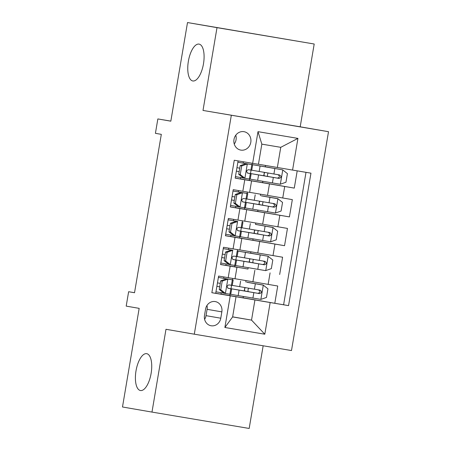 <?xml version="1.0" encoding="UTF-8"?>
<svg xmlns="http://www.w3.org/2000/svg" width="451" height="451" viewBox="0 0 451 451"><rect width="100%" height="100%" fill="white"/><g stroke="black" fill="none" stroke-linecap="round" stroke-linejoin="round"><path stroke-width="0.68" d="M192.808 80.966A18.694 7.661 99.6 0 1 188.371 61.246A18.694 7.661 99.6 0 1 199.032 44.102A18.694 7.661 99.6 0 1 199.043 44.102A18.694 7.661 99.6 0 1 203.48 63.822A18.694 7.661 99.6 0 1 192.819 80.966A18.694 7.661 99.6 0 1 192.808 80.966M140.447 390.527A18.694 7.661 99.6 0 1 136.016 370.812A18.694 7.661 99.6 0 1 146.671 353.669A18.694 7.661 99.6 0 1 146.682 353.669A18.694 7.661 99.6 0 1 151.119 373.389A18.694 7.661 99.6 0 1 140.464 390.532A18.694 7.661 99.6 0 1 140.447 390.527M233.984 139.472A9.347 8.524 99.8 0 0 240.8 150.098A9.347 8.524 99.8 0 0 250.801 142.302A9.347 8.524 99.8 0 0 243.985 131.681A9.347 8.524 99.8 0 0 233.984 139.472M234.255 144.027A9.347 8.524 99.8 0 0 236.053 139.754A9.347 8.524 99.8 0 0 235.783 135.204M314.2 44.012L187.509 22.55L217.004 27.646L203.001 110.439L328.514 131.698L300.197 126.804L314.2 44.012L217.004 27.646M231.318 115.326L194.296 334.185L291.493 350.551L328.514 131.698M194.296 334.185L165.985 329.292L151.981 412.084L249.177 428.45L263.159 345.782M151.981 412.084L122.486 406.988L139.173 308.36L126.195 306.116L128.631 291.718L134.528 292.738L161.317 134.353L155.415 133.333L157.85 118.934L170.828 121.178L187.509 22.55M238.094 160.894L235.18 178.151L244.763 179.769L242.818 191.286L249.617 192.419L251.568 180.902L244.763 179.769M242.818 191.286L233.229 189.674L230.309 206.947L239.893 208.565L237.948 220.082L244.746 221.215L246.697 209.698L239.893 208.565M237.948 220.082L228.358 218.47L225.438 235.749L235.022 237.361L233.077 248.879L239.876 250.012L241.826 238.494L235.022 237.361M233.077 248.879L223.487 247.266L220.567 264.545L236.955 267.291L220.578 264.455M235.022 278.724L277.726 286.013L274.8 303.292L243.112 297.818M225.585 265.323L247.982 269.022M279.671 274.496L282.591 257.217L239.893 249.927M244.763 221.131L287.462 228.42L284.542 245.699L252.853 240.225M249.634 192.335L292.333 199.624L289.412 216.903L257.724 211.429M251.568 180.902L235.191 178.066M246.697 209.698L230.32 206.862M241.826 238.494L225.449 235.659M220.776 318.209L221.847 311.872A9.054 8.259 99.8 0 0 215.245 301.578A9.054 8.259 99.8 0 0 205.56 309.127L204.489 315.463A9.054 8.259 99.8 0 0 211.091 325.757A9.054 8.259 99.8 0 0 220.776 318.209L206.028 315.661L207.099 309.324A9.054 8.259 99.8 0 0 206.981 305.451M258.446 164.22L277.348 167.484L280.753 147.325L261.839 144.14L258.434 164.299L234.255 160.252L211.852 292.716L236.025 296.764L215.708 293.251M252.645 163.347L258 131.669L297.931 138.395L292.569 170.072L310.959 173.167L288.555 305.631L270.166 302.536L264.81 334.214L224.88 327.488L230.235 295.811M240.197 178.934L269.467 183.907L267.522 195.424M235.326 207.731L264.596 212.703L262.651 224.22M230.455 236.527L259.725 241.499L257.78 253.017M274.8 303.292L283.6 304.775L306.003 172.333M269.467 183.907L294.283 188.106L297.203 170.85M289.412 216.903L264.596 212.703M284.542 245.699L259.725 241.499M211.852 292.693L215.696 293.342L218.617 276.063L235.005 278.808L236.955 267.291M236.025 296.764L232.62 316.923L251.534 320.109L254.939 299.949L270.166 302.536M232.631 316.844L251.534 320.109L264.81 334.214M220.714 294.12L254.939 299.949M170.839 121.122L157.85 118.934M134.533 292.71L128.631 291.718M243.337 296.476L243.106 297.846L220.731 294.041M220.99 294.08L221.221 292.71M223.662 278.306L223.888 276.948M248.208 267.68L247.977 269.05L225.601 265.244M225.861 265.284L226.092 263.914M228.527 249.51L228.758 248.151M253.079 238.883L252.848 240.253L230.472 236.442M230.732 236.487L230.963 235.118M233.398 220.714L233.629 219.355M257.949 210.087L257.718 211.457L235.337 207.646M235.602 207.691L235.834 206.321M238.269 191.917L238.5 190.559M262.82 181.291L262.589 182.661L240.208 178.85M240.473 178.895L240.704 177.525M243.14 163.115L243.365 161.785M283.6 304.775L288.555 305.631M229.841 295.614L230.066 294.255M231.002 288.725L231.577 285.331M232.513 279.8L232.744 278.436M244.273 290.94L244.848 287.546M245.784 282.01L246.015 280.623M294.283 188.106L262.595 182.632M234.712 266.817L234.937 265.459M235.873 259.928L236.448 256.529M237.384 251.004L237.615 249.64M249.144 262.144L249.719 258.75M235.625 265.526L265.6 270.634L271.344 268.644L272.804 260.001L268.035 256.236L237.339 250.998L253.096 253.62L250.655 253.197L250.886 251.827M239.582 238.015L239.808 236.662M240.744 231.132L241.319 227.732M242.255 222.202L242.486 220.843M254.014 233.347L254.589 229.954M255.525 224.418L255.756 223.031M244.453 209.219L244.679 207.866M245.615 202.336L246.19 198.936M247.125 193.406L247.357 192.047M258.885 204.551L259.46 201.157M260.396 195.621L260.627 194.234M249.324 180.423L249.55 179.07M250.485 173.539L251.06 170.14M251.996 164.609L252.222 163.273M263.756 175.749L264.331 172.361M250.237 179.137L280.212 184.245L285.957 182.249L287.417 173.612L282.647 169.847L251.951 164.604L267.708 167.231L265.267 166.808L265.498 165.438M292.569 170.072L277.348 167.484M232.62 316.923L224.88 327.488M258 131.669L261.839 144.14M297.931 138.395L280.753 147.325M204.607 319.336A9.054 8.259 99.8 0 0 206.028 315.661M203.001 110.439L300.197 126.804M222.225 281.103L220.691 280.838L226.43 278.842L227.964 279.107L222.225 281.103L220.764 289.739L225.528 293.505L230.749 294.345L231.673 288.871L227.93 288.217M225.528 293.505L223.995 293.24L219.231 289.474L220.764 289.739M223.91 293.173L215.956 291.814M226.43 278.842L218.385 277.416L233.184 279.947L232.237 285.415L228.866 284.885C226.842 285.725 226.644 286.881 228.279 288.341L231.673 288.871M227.964 279.107L233.161 279.941M220.691 280.838L219.231 289.474M219.682 286.813L216.88 286.334L219.682 286.819M233.184 279.947L232.237 285.415M220.263 283.363L217.461 282.89M248.828 288.228A1.753 0.716 -80.4 0 0 248.067 289.784A1.753 0.716 -80.4 0 0 248.484 291.634L245.226 291.16M260.875 299.385L263.288 285.128L267.933 288.798L266.473 297.44L260.875 299.385L238.162 295.597L239.086 290.123L230.963 288.719L245.068 291.058A1.753 0.716 99.6 0 1 244.651 289.209A1.753 0.716 99.6 0 1 245.423 287.648M263.288 285.128L246.736 282.236M263.17 285.032L246.748 282.179M238.162 295.597L230.754 294.323M239.086 290.123L259.539 293.607C261.952 292.829 262.149 291.679 260.126 290.151L232.265 285.393M258.429 289.858C260.633 291.408 260.441 292.564 257.842 293.313L245.237 291.109M227.095 252.306L225.562 252.041L231.301 250.046L232.834 250.311L227.095 252.306L225.635 260.943L230.399 264.709L235.619 265.549L236.544 260.075L232.801 259.421M230.399 264.709L228.866 264.444L224.102 260.678L225.635 260.943M228.781 264.376L220.821 263.018M231.301 250.046L223.256 248.619M232.834 250.311L223.262 248.614M225.562 252.041L224.102 260.678M237.108 256.619L238.032 251.145L237.13 256.619L233.736 256.089C231.713 256.929 231.515 258.085 233.15 259.545L236.544 260.075M224.553 258.017L221.751 257.538L224.553 258.023M225.134 254.567L222.332 254.088M231.966 223.51L230.433 223.245L236.172 221.249L237.705 221.514L231.966 223.51L230.506 232.147L235.27 235.912L240.49 236.752L241.415 231.278L237.671 230.624M235.27 235.912L233.736 235.647L228.973 231.882L230.506 232.147M233.652 235.58L225.692 234.221M236.172 221.249L228.127 219.823M237.705 221.514L228.133 219.817M230.433 223.245L228.973 231.882M242.903 222.349L241.978 227.823L238.607 227.293C236.583 228.133 236.386 229.288 238.021 230.749L241.415 231.278M229.424 229.221L226.622 228.742L229.424 229.226M230.004 225.771L227.203 225.291M236.837 194.714L235.304 194.449L241.043 192.453L242.576 192.718L236.837 194.714L235.377 203.35L240.141 207.116L245.361 207.956L246.285 202.482L242.542 201.828M240.141 207.116L238.607 206.851L233.844 203.085L235.377 203.35M238.523 206.778L230.562 205.425M241.043 192.453L232.998 191.027L247.796 193.558L246.849 199.026L243.478 198.496C241.454 199.336 241.257 200.486 242.892 201.952L246.269 202.482L245.338 207.95M242.576 192.718L247.774 193.552M235.304 194.449L233.844 203.085M234.294 200.424L231.493 199.945M247.796 193.558L246.849 199.026M231.493 199.951L234.294 200.43M234.875 196.974L232.073 196.495M241.708 165.917L240.174 165.652L245.913 163.657L247.447 163.922L241.708 165.917L240.248 174.554L245.011 178.32L250.232 179.16L251.156 173.686L247.413 173.032M245.011 178.32L243.478 178.055L238.714 174.289L240.248 174.554M243.393 177.982L235.433 176.629M245.913 163.657L237.869 162.23L252.667 164.762L251.72 170.23L248.349 169.7C246.325 170.54 246.128 171.69 247.762 173.156L251.156 173.686M247.447 163.922L252.645 164.756M240.174 165.652L238.714 174.289M239.165 171.628L236.363 171.149L239.165 171.634M252.667 164.762L251.72 170.23M239.746 168.178L236.944 167.699M253.699 259.432A1.753 0.716 -80.4 0 0 252.938 260.988A1.753 0.716 -80.4 0 0 253.355 262.837L250.096 262.364M243.033 266.795L243.957 261.326L235.834 259.923L249.939 262.262A1.753 0.716 99.6 0 1 249.521 260.413A1.753 0.716 99.6 0 1 250.294 258.851M268.035 256.236L250.66 253.18M243.957 261.326L264.41 264.81C266.823 264.032 267.02 262.882 264.996 261.354L237.136 256.596M263.299 261.061C265.504 262.612 265.312 263.767 262.713 264.517L250.108 262.313M258.57 230.636A1.753 0.716 -80.4 0 0 257.809 232.192A1.753 0.716 -80.4 0 0 258.226 234.041L254.967 233.567M270.617 241.792L273.03 227.535L277.675 231.205L276.215 239.842L270.617 241.792L247.903 237.998L248.828 232.53L240.699 231.126L254.809 233.466A1.753 0.716 99.6 0 1 254.392 231.617A1.753 0.716 99.6 0 1 255.165 230.055M273.03 227.535L255.525 224.401M272.906 227.439L255.531 224.384M247.903 237.998L240.496 236.73M248.828 232.53L269.281 236.008C271.694 235.236 271.891 234.086 269.867 232.558L242.007 227.8M268.17 232.259C270.375 233.815 270.183 234.971 267.584 235.715L254.978 233.517M263.44 201.839A1.753 0.716 -80.4 0 0 262.679 203.39A1.753 0.716 -80.4 0 0 263.091 205.244L259.838 204.771M275.488 212.99L277.901 198.739L282.546 202.409L281.086 211.045L275.341 213.041L252.774 209.202L253.699 203.734L245.57 202.33L259.68 204.669A1.753 0.716 99.6 0 1 259.263 202.815A1.753 0.716 99.6 0 1 260.035 201.259M277.901 198.739L261.349 195.847M277.777 198.643L261.36 195.79M252.774 209.202L245.367 207.934M253.699 203.734L274.152 207.212C276.564 206.44 276.762 205.284 274.738 203.756L246.877 199.004M273.041 203.463C275.245 205.019 275.054 206.175 272.455 206.919L259.849 204.715M268.311 173.043A1.753 0.716 -80.4 0 0 267.55 174.593A1.753 0.716 -80.4 0 0 267.962 176.448L264.709 175.975M257.645 180.406L258.57 174.937L250.44 173.534L264.551 175.873A1.753 0.716 99.6 0 1 264.134 174.018A1.753 0.716 99.6 0 1 264.906 172.462M282.647 169.847L265.273 166.791M258.57 174.937L279.022 178.416C281.435 177.643 281.633 176.488 279.609 174.96L251.748 170.207M277.912 174.667C280.116 176.223 279.924 177.378 277.326 178.122L264.72 175.918M254.854 270.296L252.91 281.813M270.081 272.883L268.136 284.401M284.694 186.494L282.749 198.012M279.823 215.29L277.878 226.808M274.952 244.087L273.007 255.604M230.157 266.158L228.206 277.675M207.099 309.324L221.847 311.872M227.823 279.158L225.41 293.409M231.656 288.871L230.726 294.34M230.822 288.764L229.897 294.232M232.333 279.834L231.408 285.308M239.673 286.667L240.597 281.193M254.432 289.181L255.356 283.713M252.921 298.111L253.845 292.637M257.842 293.313L259.539 293.607M245.068 291.058L248.484 291.634M232.693 250.361L230.281 264.613M236.527 260.075L235.597 265.543M235.693 259.962L234.768 265.436M237.203 251.038L236.279 256.506M237.564 221.565L235.151 235.817M241.398 231.278L240.468 236.747M240.563 231.166L239.639 236.64M242.074 222.242L241.15 227.71M242.435 192.769L240.022 207.02M245.434 202.369L244.51 207.843M246.945 193.445L246.02 198.914M247.306 163.972L244.893 178.224M251.134 173.686L250.209 179.154M250.305 173.573L249.38 179.047M251.816 164.649L250.891 170.117M265.746 270.589L268.159 256.331M244.543 257.871L245.468 252.397M259.302 260.385L260.227 254.916M257.792 269.315L258.716 263.841M262.713 264.517L264.41 264.81M249.939 262.262L253.355 262.837M249.414 229.074L250.339 223.6M264.173 231.588L265.098 226.12M262.662 240.518L263.587 235.044M267.584 235.715L269.281 236.008M254.809 233.466L258.226 234.041M254.285 200.278L255.21 194.804M269.044 202.792L269.969 197.324M267.533 211.722L268.458 206.248M272.455 206.919L274.152 207.212M259.68 204.669L263.091 205.244M280.359 184.194L282.771 169.942M259.156 171.481L260.08 166.007M273.915 173.996L274.839 168.527M272.404 182.926L273.329 177.452M277.326 178.122L279.022 178.416M264.551 175.873L267.962 176.448M242.001 227.823L242.926 222.354"/></g></svg>
